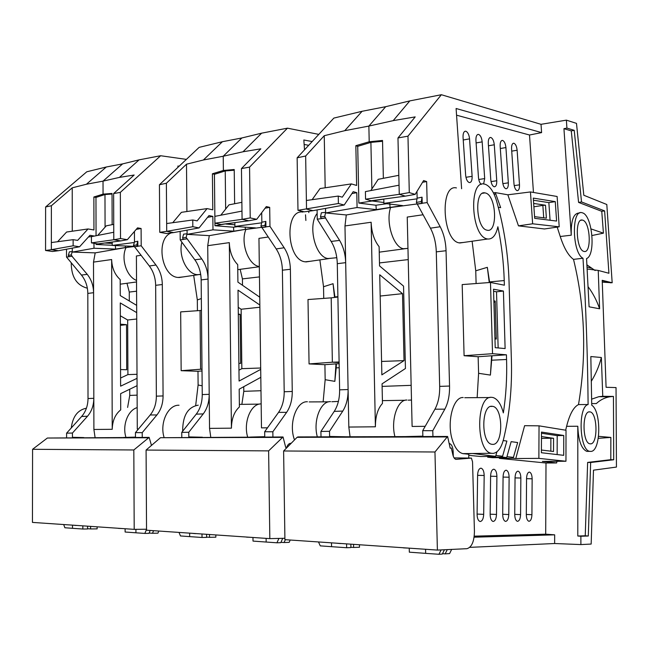 <?xml version="1.0" encoding="UTF-8"?>
<svg xmlns="http://www.w3.org/2000/svg" width="649" height="649" viewBox="0 0 649 649"><rect width="100%" height="100%" fill="white"/><g stroke="black" fill="none" stroke-linecap="round" stroke-linejoin="round"><path stroke-width="0.97" d="M329.619 436.826L329.522 431.309L342.794 411.068C346.404 405.301 348.172 398.129 348.099 389.538L344.976 225.949L346.29 214.957L390.593 207.502C385.522 222.307 393.505 247.399 403.451 248.737C393.497 247.399 385.514 222.291 390.593 207.502L416.845 203.981M317.093 209.927L317.247 219.192L331.152 241.428C334.989 247.804 337.034 255.219 337.285 263.689L339.622 389.838C339.687 398.429 337.894 405.617 334.235 411.385L320.914 431.447L329.522 431.309M320.914 431.447L321.012 436.85M331.509 542.848L331.574 546.685L320.273 545.866L318.489 541.956M346.16 436.777L329.611 436.452M382.472 403.418C377.775 408.61 375.414 416.398 375.398 426.799L371.131 222.25C371.569 232.423 374.238 240.568 379.121 246.677L379.535 265.903L403.548 286.12L405.438 368.51L382.05 383.843L382.472 403.418M339.622 389.838L348.099 389.538L348.821 427.05L350.062 436.769M394.908 436.631C390.568 420.09 397.626 399.281 406.931 400.052C397.626 399.281 390.568 420.09 394.908 436.631M382.107 386.39L411.158 385.344M379.47 262.934L408.229 259.592M383.81 199.138L372.128 200.979L383.884 202.52L372.128 200.979L358.865 203.072L357.721 146.333L355.847 145.684L369.2 141.774L368.875 126.076L385.709 106.679L368.875 126.076L344.741 130.684L362.093 111.287L385.709 106.679L409.827 100.895L393.205 120.633L415.19 116.893L397.975 137.961L399.054 185.192L365.403 191.609L365.557 199.178L371.244 200.752L405.341 196.144L399.265 194.335L365.557 199.178M383.356 178.321L382.529 140.452L369.2 141.774L370.904 142.382L382.553 141.295M393.205 120.633L368.875 126.076L369.2 141.774L370.904 142.382L371.877 188.964L370.904 142.382L357.721 146.333M358.865 203.072L375.958 205.23L376.258 209.611L390.073 207.429L389.789 203.299M407.637 248.389L403.451 248.737L407.637 248.389M379.722 274.754L381.863 374.862L404.035 360.625L402.502 293.664L379.722 274.754M362.093 111.287L333.862 118.086L297.137 157.821L297.98 210.308L304.324 211.825L313.005 210.665L306.531 209.092L306.393 200.476L338.251 196.071L342.299 197.174L351.36 183.91L356.642 185.452L355.847 145.684M337.902 297.039L331.193 297.85L332.361 362.215L339.119 362.572L332.361 362.215L309.062 363.919L307.999 299.538L331.193 297.85L332.361 362.215L339.111 361.996M330.544 401.634C320.598 400.92 312.875 420.885 317.32 436.866C312.875 420.885 320.598 400.92 330.544 401.634M317.15 213.448C307.431 225.252 315.284 257.312 327.98 258.505L332.402 258.14L327.98 258.505C315.284 257.312 307.431 225.252 317.15 213.448M402.502 293.664L380.176 296.041M404.035 360.625L381.571 361.444M344.741 130.684L324.249 135.706L305.655 156.011L306.393 200.476M297.137 157.821L305.655 156.011M325.181 187.788L324.249 135.706M376.258 209.611L357.08 207.526L325.628 212.953L346.29 214.957M351.928 193.564L356.788 192.688L357.08 207.526M356.788 192.688L353.202 191.674L344.181 205.019L338.389 203.51L338.251 196.071M386.78 203.721L375.958 205.23M337.285 263.689L345.674 262.658C345.422 254.197 343.394 246.782 339.597 240.406L325.368 217.869L324.76 216.312L325.62 212.345L325.547 208.394M325.628 212.953L325.62 212.345L321.369 212.783L320.46 216.969L321.474 218.599L317.247 219.192M325.717 217.959L321.474 218.599M297.98 210.308L338.389 203.51M351.36 183.91L320.054 188.543L312.12 199.689M313.005 210.665L344.181 205.019M340.498 543.464L345.398 543.797M340.498 543.57L335.752 543.14M331.574 546.685L346.655 547.732L346.582 543.878M350.849 544.17L350.914 547.569L346.655 547.732M350.906 547.269L353.624 547.464L353.567 544.357M359.432 544.754L359.481 547.237L353.624 547.464M582.786 220.181L582.307 220.06C574.657 218.007 576.255 249.987 583.881 251.382L584.076 251.431C591.758 253.735 590.436 222.177 582.786 220.181M389.838 204.078L390.073 207.429L390.584 207.51M383.802 199.056L383.9 203.372L402.696 205.611L390.073 207.429M383.9 203.372L417.015 198.837M398.827 175.319L378.229 179.311L370.814 190.579M397.975 137.961L407.97 136.16L441.361 94.722L409.827 100.895M483.619 184.008L484.689 178.58L482.166 141.88C481.704 137.791 480.52 135.3 478.605 134.424L478.362 134.384C476.634 134.57 475.822 136.566 475.928 140.379L478.475 177.461C478.808 180.828 479.741 183.14 481.29 184.405M533.454 192.453L529.503 135.008L456.563 115.181M465.844 131.236L465.593 131.195C463.792 131.374 462.94 133.41 463.045 137.296L465.641 175.157C466.12 179.327 467.353 181.801 469.324 182.588L469.373 182.596C471.304 182.507 472.221 180.422 472.123 176.325L469.551 138.854C469.073 134.684 467.84 132.145 465.844 131.236M490.847 137.491L490.628 137.45C488.965 137.637 488.186 139.6 488.291 143.34L490.782 179.676C491.236 183.675 492.372 186.044 494.197 186.782L494.238 186.79C496.014 186.693 496.85 184.681 496.753 180.747L494.287 144.776C493.832 140.768 492.688 138.342 490.847 137.491M502.618 140.427L502.407 140.395C500.809 140.582 500.055 142.504 500.16 146.179L502.61 181.801C503.048 185.719 504.143 188.04 505.896 188.754L505.936 188.762C507.64 188.664 508.443 186.685 508.345 182.831L505.928 147.558C505.49 143.632 504.387 141.255 502.618 140.427M513.927 143.259L513.732 143.226C512.191 143.405 511.469 145.303 511.574 148.913L513.976 183.837C514.406 187.683 515.46 189.954 517.148 190.652L517.188 190.66C518.827 190.555 519.598 188.616 519.5 184.835L517.123 150.235C516.693 146.39 515.63 144.062 513.927 143.259M498.31 207.291L500.663 207.639L495.317 192.591L493.41 192.834M530.452 191.942L557.118 196.485L559.203 226.817L532.642 223.791L530.452 191.942L507.851 194.805L495.317 192.591M529.503 135.008L541.599 132.615L456.101 108.505L461.617 188.737M441.361 94.722L541.023 124.316L541.599 132.615M541.023 124.316L566.374 120.146L576.49 123.375L583.816 195.26L606.807 204.508L612.177 282.761L602.28 282.145M579.817 212.929L578.997 213.026C573.465 213.359 570.885 220.749 571.258 235.198L563.94 128.68L566.918 128.096L566.374 120.146M557.191 227.109L560.241 236.496L571.258 235.198M472.756 453.505L495.633 456.352L496.939 451.801M487.699 456.442L487.691 457.212L492.623 457.707L506.707 457.553L502.358 457.083L506.877 441.06L503.202 440.557M506.707 457.553L511.152 441.653L517.675 442.545L513.156 458.259L515.785 458.543L524.611 425.679L539.043 425.841L566.017 430.255L565.96 461.244L538.873 458.364L539.043 425.841M598.297 438.326L610.863 437.418L610.798 459.679L587.637 462.413L585.244 535.782L577.797 536.025L577.805 426.239L566.609 426.32L565.677 430.198M566.609 426.32C569.627 414.289 573.586 407.037 578.502 404.578C586.777 355.344 585.114 306.936 573.513 259.373C568.419 255.722 563.997 248.096 560.241 236.496M507.851 194.805L518.47 225.86L544.454 228.967L559.203 226.817M518.47 225.86L532.642 223.791M555.268 201.628L533.291 198.107L534.679 218.332L556.599 221.058L555.268 201.628L548.859 202.626L550.068 220.246M533.437 200.217L548.859 202.626M534.565 216.652L546.385 218.153L545.501 205.23L533.656 203.445M533.884 206.796L542.856 205.4L543.708 217.813M545.501 205.23L542.856 205.4M612.177 282.761L602.207 280.311L606.085 387.283L616.039 387.583L616.445 467.069L593.486 470.168L591.166 544.065L580.887 544.576L580.879 536.252L588.302 536.001L590.655 462.502L613.711 459.76L613.443 396.417L602.759 396.288L601.363 357.502L590.841 356.552L591.734 405.219C601.534 411.101 600.901 451.444 590.89 451.404L589.819 451.347C579.338 450.479 577.78 406.558 588.116 404.53C587.637 355.465 585.933 306.701 582.997 258.245L573.513 259.373M582.997 258.245C572.223 253.134 571.25 209.156 581.934 212.694L582.526 212.864C592.456 215.484 595.952 255.357 586.566 258.553L589.081 306.815L599.611 308.786L598.232 270.438L587.175 269.002M591.061 228.935L603.424 233.161L601.761 211.323L604.617 210.901L581.528 201.953L574.219 130.319L566.918 128.096M563.94 128.68L571.274 130.895L578.584 202.407L601.761 211.323M592.01 235.522L603.424 233.161M599.611 308.786C596.861 300.73 593.04 293.397 588.132 286.777M598.232 270.438L608.924 273.261L604.617 210.901M590.631 443.859C598.135 443.957 597.518 412.659 590.03 411.896L589.503 411.847C582.031 411.068 582.307 442.707 589.819 443.786L590.631 443.859M578.502 404.578L588.116 404.53M577.805 426.239C578.364 440.525 581.366 448.905 586.818 451.38L588.392 451.363M474.103 537.202L554.668 534.833L545.704 534.184L546.004 463.005L499.324 458.372L513.156 458.259M557.004 461.309L556.639 462.948L546.004 463.005M577.797 536.025L580.879 536.252M554.668 534.833L554.635 543.521L580.887 544.576M545.704 534.184L474.232 536.163M476.106 283.54L475.749 270.803L472.115 241.225M489.622 282.526L489.557 281.934L504.232 280.555L504.37 285.195L490.482 282.461L462.185 284.578L464.092 355.717L478.143 356.739L491.626 355.782L490.409 375.09L492.015 355.806L506.431 354.8L506.569 359.489L491.804 360.203M477.153 397.634L478.597 373.305L478.143 356.739M463.199 397.537C453.4 396.515 446.577 421.785 452.239 439.624C454.787 447.786 458.324 452.458 462.834 453.619L468.789 454.259L468.732 458.056M554.635 543.521L469.787 547.358M453.286 456.255L453.164 451.485C452.872 446.999 451.639 444.346 449.449 443.527L449.149 443.494M440.184 226.744L427.164 202.585L421.834 203.291L421.258 201.62L422.061 197.174L422.215 203.388L417.283 204.127L430.433 228.18L440.184 226.744C443.778 233.656 445.733 241.647 446.05 250.725L449.546 386.05C449.7 395.265 448.135 402.972 444.833 409.154L432.786 430.701L432.932 436.509M407.97 136.16L409.292 192.591L415.165 194.375L423.61 180.56L426.644 181.558L427.164 202.585M456.442 187.926C439.697 183.667 442.358 240.276 459.07 242.864L463.313 242.483M489.557 281.934L487.334 267.331L475.749 270.803M487.334 267.331L489.249 282.55M504.232 280.555C503.673 262.399 501.555 244.47 497.88 226.761C495.933 235.303 492.526 239.384 487.659 239.01L487.042 238.873C471.004 236.139 468.448 179.302 484.543 184.121L485.484 184.381C490.084 186.344 493.735 191.755 496.453 200.614C503.957 226.696 508.151 253.67 509.035 281.536L511.388 359.83C512.199 387.997 509.554 414.581 503.454 439.6C501.215 448.053 497.783 452.653 493.183 453.391L491.398 453.278C475.628 451.42 475.936 395.436 491.577 397.326L493.021 397.512C497.596 399.013 501.036 404.14 503.34 412.894C506.025 395.63 507.104 377.832 506.569 359.489M468.773 455.33L480.722 456.523L495.633 456.352M499.332 457.634L499.324 458.372M480.317 521.496C482.321 521.05 483.44 518.673 483.692 514.365L484.17 475.482C484.049 471.369 483.043 468.943 481.152 468.213L480.998 468.197C478.994 468.456 477.867 470.736 477.607 475.027L477.088 514.316C477.177 518.226 478.102 520.595 479.862 521.423L480.317 521.496M493.264 521.431C495.187 521.001 496.266 518.673 496.493 514.454L496.899 476.366C496.777 472.334 495.812 469.957 493.986 469.251L493.848 469.235C491.926 469.495 490.847 471.726 490.603 475.928L490.157 514.406C490.255 518.243 491.147 520.563 492.842 521.374L493.264 521.431M505.693 521.374C507.534 520.952 508.565 518.673 508.784 514.535L509.116 477.218C508.994 473.259 508.062 470.931 506.309 470.249L506.179 470.225C504.338 470.484 503.3 472.675 503.072 476.796L502.699 514.495C502.797 518.259 503.665 520.53 505.287 521.317L505.693 521.374M517.626 521.317C519.395 520.904 520.376 518.673 520.579 514.616L520.855 478.029C520.733 474.143 519.833 471.872 518.145 471.198L518.024 471.182C516.255 471.442 515.265 473.592 515.046 477.632L514.738 514.576C514.844 518.275 515.679 520.506 517.245 521.269L517.626 521.317M529.089 521.269C530.793 520.855 531.734 518.665 531.929 514.698L532.139 478.816C532.018 475.003 531.142 472.764 529.527 472.115L529.406 472.099C527.71 472.358 526.753 474.468 526.558 478.427L526.307 514.657C526.412 518.291 527.223 520.482 528.732 521.22L529.089 521.269M487.691 457.212L502.358 457.083M515.785 458.543L538.873 458.364M556.639 462.948L542.386 461.423L565.96 461.244M541.485 432.072L541.388 452.734L563.705 455.338L563.746 435.487L541.485 432.072M541.485 433.248L557.207 435.625L557.15 454.576M541.396 450.025L553.524 451.501L553.573 438.302L541.469 436.542M557.207 435.625L563.746 435.487M553.573 438.302L550.879 438.221L550.831 451.169M541.453 438.399L550.879 438.221M403.427 547.764L398.259 547.407M403.427 547.878L408.732 548.129M422.856 436.542L422.718 430.676L432.786 430.701M441.109 549.906L438.943 554.278L425.663 553.362L425.566 549.273M405 436.599L422.848 436.152M449.546 386.05L439.681 386.382C439.819 395.492 438.237 403.094 434.927 409.203L422.718 430.676M439.681 386.382L436.29 251.853C435.974 242.888 434.027 235.003 430.433 228.18M425.192 426.328L412.115 426.45L407.231 217.066L423.091 214.754M422.061 197.174L417.137 198.18L416.374 202.366L417.283 204.127M417.137 198.18L416.974 191.414M426.644 181.558L422.548 182.296M409.292 192.591L399.265 194.335L399.054 185.192M415.165 194.375L405.341 196.144M493.913 302.653L495.195 301.071L496.298 339.046L494.927 337.65M496.298 339.046L494.96 338.908M498.148 347.945L496.517 291.799L493.581 291.255M493.865 300.852L495.195 301.071M503.413 291.052L493.524 289.211L495.219 347.677L505.117 348.57L503.413 291.052L496.517 291.799M490.482 282.461L492.534 353.689L506.431 354.8M486.791 230.127L487.083 230.2C497.921 233.275 496.534 195.933 485.736 193.069L484.957 192.883C474.184 190.189 476.033 228.124 486.791 230.127M492.924 444.395C503.494 444.492 503.218 407.621 492.688 406.355L491.828 406.266C481.331 405.203 481.023 442.513 491.585 444.265L492.924 444.395M464.092 355.717L492.534 353.689M478.597 373.305L490.409 375.09M447.275 549.622L445.165 553.873L449.603 553.581L451.647 549.411M442.504 553.686L445.165 553.873M438.943 554.278L442.326 554.059L444.419 549.752M425.663 553.362L409.332 552.177L409.243 548.162M610.863 437.418L598.573 436.339M591.393 381.125C595.863 373.824 599.189 365.947 601.363 357.502M591.669 399.151L598.8 396.701L602.759 396.288M591.718 403.581L596.342 403.564C600.098 400.019 604.495 397.772 609.541 396.815L613.443 396.417M610.798 459.679L613.711 459.76M587.637 462.413L590.655 462.502M585.244 535.782L588.302 536.001M595.165 270.552L586.939 264.849M578.584 202.407L581.528 201.953M571.274 130.895L574.219 130.319M495.933 194.254L493.938 193.905M495.885 455.493L502.618 456.223M506.966 456.685L513.424 457.383M451.315 448.061L452.88 454.86C453.521 457.44 454.527 458.94 455.906 459.37L471.401 458.08L472.537 461.796L474.435 531.523C474.2 541.574 471.701 547.302 466.939 548.689L437.394 550.084L434.96 451.996L447.615 436.469L450.171 448.143L451.315 448.061L450.146 448.053M446.845 436.931L297.047 437.345L297.907 436.923L447.615 436.469M297.047 437.345L283.613 450.982L284.919 539.66L437.394 550.084M454.097 457.902L471.401 458.08M283.613 450.982L434.96 451.996M305.882 220.473L305.517 214.795L305.882 220.473M222.412 141.709L203.397 159.995L223.224 156.239L241.874 137.961L222.412 141.709L199.138 147.372L159.435 184.738L159.751 232.31L166.493 233.526L173.616 232.593L166.72 231.328L159.751 232.31M214.908 223.191L242.085 219.338L248.778 220.774L221.09 224.449L214.908 223.191L214.835 216.368L241.98 211.103L241.46 168.562L260.841 148.816L243.018 151.777L261.636 133.167L241.874 137.961L223.224 156.239L223.386 170.46L212.41 173.778L214.43 174.305L225.227 170.947L223.386 170.46L234.224 169.511L234.63 203.737M234.232 170.208L225.227 170.947L225.657 209.075L225.227 170.947L223.386 170.46L223.224 156.239L243.018 151.777M234.419 222.68L225.82 224.035L234.873 224.781L225.82 223.816L214.965 225.738L233.518 227.215L233.794 231.198L212.986 229.835L212.848 216.393L207.55 217.35M233.794 231.198L245.338 229.357L245.192 227.174L245.338 229.365L255.503 227.904L234.889 226.444L234.849 222.623M261.287 227.377L245.906 229.422C240.203 242.913 248.47 265.36 259.324 266.52C248.47 265.36 240.203 242.921 245.906 229.422L245.679 229.397M247.658 437.077C243.156 422.207 251.009 403.443 261.158 403.913C251.009 403.443 243.156 422.207 247.658 437.077M260.809 377.329L239.189 389.189L239.4 406.955C234.224 411.677 231.571 418.751 231.425 428.17L229.316 242.629C229.673 251.861 232.464 259.202 237.712 264.638L237.915 282.112L259.738 297.169M188.818 437.256L188.778 432.258L203.242 413.892C207.193 408.651 209.173 402.129 209.197 394.332L202.245 394.576L201.158 279.906L208.061 279.062C207.883 271.363 205.79 264.662 201.774 258.951L186.125 237.412L187.09 233.794L187.09 234.346L209.27 235.644L207.729 245.679L209.538 428.381L210.763 437.191M260.987 390.722L243.797 391.339L241.858 404.368M243.74 386.699L243.797 391.339M259.462 276.904L242.426 278.892L242.499 285.276M260.695 369.403L239.092 381.044L238.013 290.152L259.843 305.022M202.245 394.576C202.212 402.388 200.208 408.911 196.225 414.159L181.752 432.38L188.778 432.258M181.793 437.28L181.752 432.38M189.638 533.145L189.67 536.618L180.454 535.944L179.027 532.423M188.818 436.923L202.407 437.215M199.478 533.819L195.471 533.551M191.617 533.283L195.471 533.648M189.67 536.618L202.034 537.477L202.001 533.997M202.034 537.477L206.617 537.38L206.593 534.305M209.513 534.508L209.546 537.323L206.617 537.112M209.546 537.323L215.857 537.185L215.833 534.938M181.89 242.191C178.207 255.714 186.782 273.789 197.036 274.665L200.719 274.535L197.036 274.665C186.782 273.789 178.207 255.714 181.89 242.191M201.158 279.906C200.979 272.207 198.87 265.498 194.83 259.787L180.203 239.895L180.13 231.401M202.001 369.192L200.598 369.232L202.001 369.289L200.598 369.232L200.046 310.53L201.45 310.352M198.229 405.179C187.853 406.988 182.661 415.685 182.653 431.252C182.661 415.685 187.853 406.988 198.229 405.179M238.881 363.31L240.665 363.391L240.081 314.319L238.305 314.514M238.215 307.318L241.136 309.248L241.85 368.664L238.962 370.181M240.081 314.319L238.297 314.14M241.136 309.248L259.868 307.237M241.85 368.664L260.679 368.007M212.41 173.778L212.783 209.83L207.08 208.597L197.118 220.871L192.761 219.995L166.663 223.532L166.379 183.245L186.498 164.197L203.397 159.995M166.379 183.245L159.435 184.738M186.498 164.197L186.896 211.533M214.43 174.305L214.868 216.36M214.941 223.199L214.965 225.738M192.761 219.995L192.818 226.712L199.056 227.921L208.978 215.573L212.848 216.393M237.696 226.639L233.518 227.215M187.09 234.346L212.986 229.835M245.338 229.365L209.27 235.644M240.154 269.327L242.426 278.892M187.058 230.127L187.09 233.794L183.61 234.127L182.596 237.956L183.229 239.351L187.131 238.881M180.203 239.895L183.659 239.416M166.663 223.532L166.72 231.328L192.818 226.712M207.08 208.597L181.404 212.328L172.748 222.704M199.056 227.921L173.616 232.593M242.41 536.755L246.563 537.039M250.871 537.331L246.563 537.145M261.709 212.694L261.839 222.226L260.93 226.03L276.198 248.94C280.1 255.008 282.169 262.091 282.388 270.195L284.197 391.745C284.221 399.971 282.339 406.842 278.559 412.366L264.67 431.747L264.743 437.028M264.67 431.747L272.856 431.772L286.631 412.342C290.411 406.753 292.293 399.792 292.261 391.469L290.379 269.278C290.152 261.076 288.075 253.897 284.157 247.756L269.96 226.331L269.692 207.364L266.317 206.569L256.712 219.321L250.214 217.91L249.565 167.118L287.458 128.169L318.797 134.384M272.929 437.004L272.856 431.772M278.924 538.41L276.936 542.791L280.814 542.653L282.729 538.321M266.114 538.378L266.171 542.045L276.936 542.791M264.743 436.672L250.327 437.069M261.693 222.818L234.889 226.444M241.874 202.318L229.008 204.841L220.79 215.208M261.636 133.167L287.458 128.169M241.46 168.562L249.565 167.118M304.146 144.476L308.705 145.303M312.177 141.555L303.837 139.989L304.511 149.846M308.729 211.241L308.827 212.621M319.86 259.892L323.535 286.736L323.737 298.394M339.216 367.732L336.206 367.869L334.843 381.361L325.165 379.697L324.906 364.689L309.062 363.919M325.165 379.697L323.137 401.853M307.423 401.755C296.406 400.904 288.383 423.724 294.468 439.795L294.508 439.917M291.182 443.299L290.679 443.283C288.919 443.47 287.604 444.841 286.728 447.372M303.01 212.077C284.238 208.824 286.379 259.908 305.127 261.815L309.971 261.328M323.535 286.736L333.059 283.694L334.519 297.453M333.059 283.694L334.908 296.942L337.894 296.658M285.365 539.692L284.075 542.532L289.178 542.353L290.217 540.025M280.96 542.321L284.075 542.532M252.964 537.477L253.013 541.088L266.171 542.045M324.906 364.689L335.971 363.878L334.843 381.361M339.143 363.7L335.971 363.878M334.949 297.396L334.908 296.942M336.206 367.869L336.409 363.894M268.215 237.015L258.951 238.37L261.482 427.878L267.485 427.821M269.96 226.331L265.506 226.915L264.889 225.422L265.847 221.39L265.928 226.996L261.912 227.588M261.839 222.226L265.847 221.39M265.092 208.199L269.692 207.364M241.98 211.103L242.085 219.338L250.214 217.91M248.778 220.774L256.712 219.321M284.903 538.272L269.83 538.629L268.621 450.885L283.045 436.972L285.73 447.445L287.053 447.486M287.028 447.372L285.714 447.372M282.177 437.385L160.449 437.718L283.045 436.972M160.449 437.718L146.082 450.057L146.544 530.201L269.83 538.629M268.621 450.885L146.082 450.057M106.306 166.996L86.414 184.243L103.021 181.136L122.62 163.889L106.306 166.996L86.788 171.782L45.608 206.982L45.56 250.49L52.472 251.479L58.418 250.717L51.344 249.687L45.56 250.49M91.444 242.88L113.802 239.749L120.795 240.901L97.861 243.894L91.444 242.88L91.428 236.658L113.77 232.261L113.632 193.564L134.148 175.019L119.424 177.404L139.113 159.849L122.62 163.889L103.021 181.136L103.053 194.132L93.87 197.004L95.963 197.434L104.976 194.538L103.053 194.132L112.034 193.443L112.147 224.668M112.034 194.035L104.976 194.538L105.073 227.174L104.976 194.538L103.053 194.132L103.021 181.136L119.424 177.404M108.91 242.45L105.122 243.051L112.212 243.424L105.122 242.945L96.076 244.47L112.22 245.298M133.759 246.563L126.02 247.577C120.706 258.643 126.555 276.677 136.525 280.425C126.555 276.677 120.706 258.643 126.02 247.577L125.427 247.537L125.322 245.987L125.427 247.537L115.603 249.094L93.983 248.251L93.975 243.278M95.192 252.867L93.513 262.099L93.586 292.707C93.464 285.649 91.347 279.541 87.25 274.365L71.909 256.177L71.268 254.903L72.282 251.569L72.29 252.072L95.192 252.867L125.776 247.561M125.963 437.385C122.044 425.419 127.95 410.071 137.174 407.629C127.95 410.071 122.044 425.419 125.963 437.385M137.069 385.676L120.649 393.635L120.714 409.884C115.287 414.224 112.464 420.698 112.228 429.297L111.644 259.543C111.928 267.988 114.776 274.665 120.187 279.565L120.252 295.579L136.655 305.363M72.445 437.613L72.437 433.045L87.51 416.236C91.631 411.425 93.732 405.455 93.821 398.316L88.013 398.518L87.818 293.421L93.586 292.707L93.894 429.476L95.087 437.54M137.117 395.152L129.743 395.419L127.61 407.434M129.711 389.238L129.743 395.419M136.582 291.206L129.265 292.058L129.305 300.982M137.028 378.351L120.617 386.171L120.284 302.945L136.688 312.615M88.013 398.518C87.915 405.674 85.798 411.653 81.644 416.471L66.596 433.159L72.437 433.045M66.596 437.629L66.596 433.159M72.51 525.146L72.518 528.31L64.859 527.751L63.699 524.538M72.437 437.304L83.81 437.58M79.454 525.617L76.111 525.39M72.923 525.171L76.111 525.479M72.518 528.31L82.853 529.024L82.845 525.852M82.853 529.024L87.583 528.976L87.583 526.177M90.6 526.38L90.609 528.943L87.583 528.724M90.609 528.943L97.139 528.878L97.131 526.826M71.236 262.748C71.268 276.839 76.639 285.325 87.355 288.205M87.818 293.421C87.696 286.355 85.571 280.23 81.441 275.054L66.514 257.061L66.514 249.208M86.422 408.197C77.775 409.917 72.729 416.504 71.285 427.951M120.552 369.557L126.725 369.76L126.523 324.67L120.373 325.36M120.333 315.771L127.666 319.998L127.91 374.603L120.584 378.026M126.523 324.67L120.365 324.184M127.666 319.998L136.728 319.016M127.91 374.603L137.004 374.295M93.87 197.004L93.943 229.973L88.045 228.959L77.629 240.381L73.126 239.668L51.352 242.556L51.368 205.741L72.234 187.829L86.414 184.243M51.368 205.741L45.608 206.982M72.234 187.829L72.266 231.214M95.963 197.434L96.052 235.749M96.076 243.61L96.076 244.47M115.36 245.565L115.603 249.094M93.959 236.163L88.434 236.974M73.126 239.668L73.134 245.793L79.576 246.774L89.951 235.303L93.959 235.96M72.29 252.072L93.983 248.251M126.977 283.264L129.265 292.058M72.282 248.137L72.282 251.569L69.394 251.828L68.315 255.349L68.956 256.623L72.29 256.225M66.514 257.061L69.402 256.671M51.352 242.556L51.344 249.687L73.134 245.793M88.045 228.959L66.596 232.026L57.574 241.736M79.576 246.774L58.418 250.717M115.003 528.051L118.418 528.278M121.988 528.529L118.426 528.375M134.432 231.482L134.481 241.939L133.491 245.427L149.335 266.009C153.391 271.477 155.5 277.91 155.655 285.309L156.36 396.158C156.304 403.654 154.259 409.925 150.219 414.962L135.438 432.615L135.463 437.418M135.438 432.615L142.212 432.648L156.92 414.954C160.968 409.852 163.021 403.516 163.077 395.931L162.315 284.538C162.161 277.058 160.035 270.552 155.955 265.019L141.198 245.784L141.101 228.505L137.556 227.864L127.334 239.692L120.527 238.556L120.341 192.38L160.652 155.736L186.377 159.378M142.236 437.402L142.212 432.648M146.536 529.397L144.849 533.421L148.994 533.34L150.17 530.452M135.917 529.341L135.933 532.805L144.849 533.421M135.463 437.093L123.586 437.458M134.327 242.491L112.22 245.427L133.605 246.344M125.427 247.537L133.621 246.369M113.745 224.351L106.274 225.836L97.675 235.425M112.22 245.427L112.204 242.02M139.113 159.849L160.652 155.736M113.632 193.564L120.341 192.38M179.132 166.201L177.891 166.03L177.972 167.288M193.678 275.371L197.328 299.943L197.426 310.717M181.152 370.693L180.673 311.893L200.046 310.53L200.598 369.232L181.152 370.693L197.977 371.269L198.107 384.995L195.698 405.349M179.027 405.236C168.172 404.643 159.5 422.742 164.051 437.329M171.32 232.894C155.427 238.37 161.236 276.506 178.013 277.456L183.221 276.904M197.328 299.943L201.336 298.548M153.57 530.687L152.474 533.275L157.942 533.162L158.81 531.044M149.116 533.04L152.474 533.275M125.103 528.74L125.119 532.018L135.933 532.805M202.155 385.814L198.107 384.995M197.977 371.269L202.017 370.96M141.052 255.3L136.404 255.982L137.288 429.062L138.424 429.054M141.198 245.784L137.41 246.271L136.769 244.933L137.815 241.225L137.848 246.336L134.505 246.831M134.481 241.939L137.815 241.225M136.233 229.389L141.101 228.505M113.77 232.261L113.802 239.749L120.527 238.556M120.795 240.901L127.334 239.692M146.536 529.227L134.197 529.357L133.816 449.976L149.148 437.377L151.468 445.433M148.232 437.759L47.361 438.034L149.148 437.377M47.361 438.034L32.58 449.295L32.45 522.404L134.197 529.357M133.816 449.976L32.58 449.295M348.821 427.05L375.398 426.799M371.131 222.25L344.976 225.949M342.794 411.068L334.235 411.385M325.368 217.869L321.068 218.518M320.46 216.969L324.76 216.312M331.152 241.428L339.597 240.406M482.166 141.88L476.098 142.942M478.751 179.497L484.689 178.58M463.524 453.732L470.639 453.643M477.088 514.073L483.692 514.365M484.17 475.482L477.599 475.344M446.05 250.725L436.29 251.853M416.374 202.366L421.258 201.62M421.834 203.291L416.958 204.029M444.833 409.154L434.927 409.203M453.164 451.485L452.102 451.477M490.157 514.178L496.493 514.454M496.899 476.366L490.595 476.228M502.699 514.276L508.784 514.535M509.116 477.218L503.072 477.08M514.738 514.365L520.579 514.616M520.855 478.029L515.046 477.899M526.307 514.454L531.929 514.698M532.139 478.816L526.55 478.686M587.061 267.015L591.531 268.199M469.551 138.854L463.224 139.989M465.95 177.291L472.123 176.325M494.287 144.776L488.454 145.782M491.05 181.615L496.753 180.747M505.928 147.558L500.322 148.516M502.853 183.651L508.345 182.831M517.123 150.235L511.728 151.144M514.203 185.614L519.5 184.835M209.538 428.381L231.425 428.17M229.316 242.629L207.729 245.679M203.242 413.892L196.225 414.159M186.758 238.816L183.229 239.351M182.596 237.956L186.125 237.412M194.83 259.787L201.774 258.951M290.379 269.278L282.388 270.195M292.261 391.469L284.197 391.745M276.198 248.94L284.157 247.756M260.93 226.03L264.889 225.422M265.506 226.915L261.547 227.515M286.631 412.342L278.559 412.366M93.894 429.476L112.228 429.297M111.644 259.543L93.513 262.099M87.51 416.236L81.644 416.471M71.909 256.177L68.956 256.623M68.315 255.349L71.268 254.903M81.441 275.054L87.25 274.365M162.315 284.538L155.655 285.309M163.077 395.931L156.36 396.158M149.335 266.009L155.955 265.019M133.491 245.427L136.769 244.933M137.41 246.271L134.132 246.774M156.92 414.954L150.219 414.962M405.195 400.263L382.415 400.636M331.817 401.731L338.397 401.415M328.305 258.562L336.799 257.694M404.043 248.843L379.235 252.161M580.944 220.262L582.307 220.06M408.229 400.173L411.498 400.06M403.865 248.818L407.961 248.348M477.542 134.57L478.362 134.384M589.819 451.347L586.818 451.38M487.659 239.01L459.719 242.994M489.963 397.537L464.716 397.723M491.398 453.278L462.834 453.619M480.528 468.229L481.152 468.213M482.523 193.297L484.957 192.883M490.717 406.436L492.688 406.355M610.871 282.859L602.223 280.741M493.41 469.268L493.986 469.251M505.766 470.257L506.309 470.249M517.634 471.215L518.145 471.198M529.049 472.131L529.527 472.115M598.808 396.701L609.541 396.815M588.911 411.937L590.03 411.896M464.708 131.398L465.593 131.195M489.857 137.62L490.628 137.45M501.685 140.557L502.407 140.395M513.059 143.372L513.732 143.226M259.43 404.1L239.367 404.4M197.337 274.705L200.695 274.373M259.332 266.739L237.769 269.651M328.727 258.61L305.898 261.92M328.759 401.82L309.167 401.926M290.257 443.332L291.166 443.316M136.533 281.966L120.203 284.181M197.88 274.754L178.881 277.545"/></g></svg>
